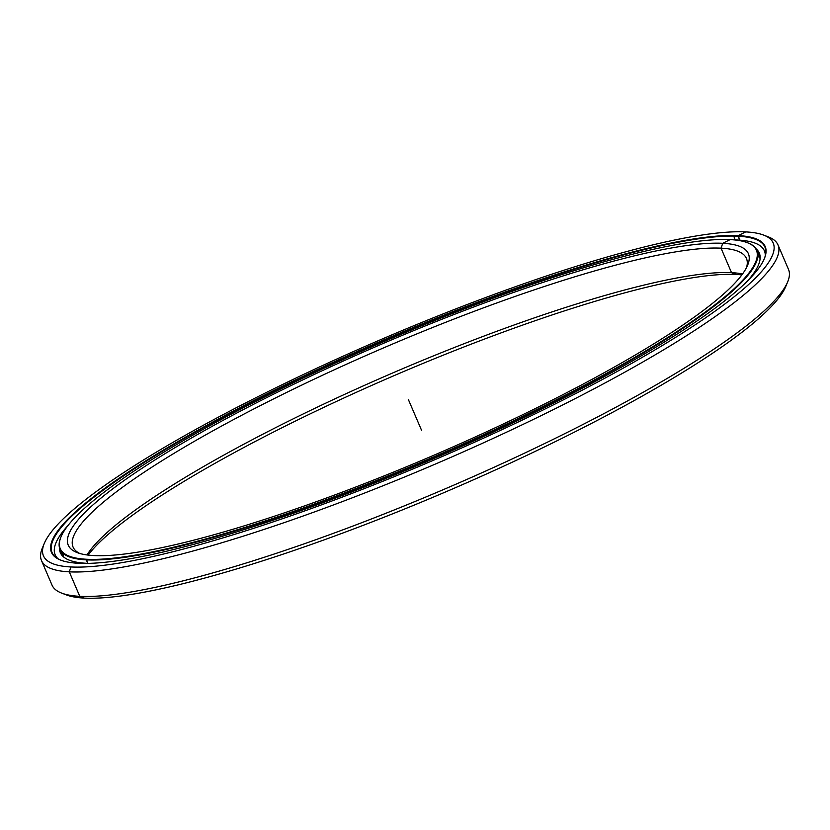 <?xml version="1.0" encoding="UTF-8"?>
<svg xmlns="http://www.w3.org/2000/svg" width="830" height="830" viewBox="0 0 830 830"><rect width="100%" height="100%" fill="white"/><g stroke="black" fill="none" stroke-linecap="round" stroke-linejoin="round"><path stroke-width="1.25" d="M736.075 274.429L731.531 272.655A366.31 60.746 -23.2 0 0 380.337 378.335A366.31 60.746 -23.2 0 0 87.015 554.938A366.31 60.746 156.8 0 1 380.337 378.335A366.31 60.746 156.8 0 1 731.531 272.655L721.042 248.17L722.733 243.304A369.973 61.347 -23.2 0 0 301.591 380.472A369.973 61.347 -23.2 0 0 77.18 552.593A369.973 61.347 -23.2 0 0 93.925 555.571A369.973 61.347 -23.2 0 0 459.104 444.216A369.973 61.347 -23.2 0 0 747.602 265.247A369.973 61.347 -23.2 0 0 722.733 243.304L721.042 248.17A366.31 60.746 -23.2 0 0 331.502 371.083A366.31 60.746 -23.2 0 0 73.061 547.063A366.31 60.746 -23.2 0 0 79.68 553.434A366.31 60.746 156.8 0 1 308.77 381.738A366.31 60.746 156.8 0 1 721.042 248.17L731.531 272.655A366.31 60.746 156.8 0 1 742.528 273.993A366.31 60.746 -23.2 0 0 731.531 272.655L736.075 274.429A369.973 61.347 -23.2 0 0 389.623 377.567A369.973 61.347 -23.2 0 0 88.156 555.083A369.973 61.347 156.8 0 1 389.623 377.567A369.973 61.347 156.8 0 1 736.075 274.429A369.973 61.347 156.8 0 1 741.844 274.917A369.973 61.347 -23.2 0 0 736.075 274.429L731.531 272.655L721.042 248.17A366.31 60.746 156.8 0 1 746.492 267.634A366.31 60.746 -23.2 0 0 746.44 258.452A366.31 60.746 -23.2 0 0 721.042 248.17L722.733 243.304A369.973 61.347 156.8 0 1 540.143 406.171A369.973 61.347 156.8 0 1 93.925 555.571A369.973 61.347 156.8 0 1 276.514 392.694A369.973 61.347 156.8 0 1 722.733 243.304L730.161 239.611A378.719 62.8 156.8 0 1 747.301 242.661A378.719 62.8 156.8 0 1 517.588 418.849A378.719 62.8 156.8 0 1 86.496 559.254L87.783 563.352L86.289 559.866A379.175 62.873 -23.2 0 0 517.899 419.295A379.175 62.873 -23.2 0 0 747.892 242.889L747.301 242.661M757.852 256.159A379.175 62.873 156.8 0 1 760.124 258.483M747.602 242.775A379.175 62.873 156.8 0 1 757.022 250.473A379.175 62.873 156.8 0 1 489.513 432.638A379.175 62.873 156.8 0 1 86.289 559.866L86.496 559.254A378.719 62.8 -23.2 0 0 543.256 406.337A378.719 62.8 -23.2 0 0 730.161 239.611A378.719 62.8 -23.2 0 0 273.402 392.538A378.719 62.8 -23.2 0 0 86.496 559.254A378.719 62.8 156.8 0 1 61.036 536.803A378.719 62.8 156.8 0 1 356.35 353.601A378.719 62.8 156.8 0 1 730.161 239.611M61.036 536.803L60.787 537.384A379.175 62.873 -23.2 0 0 86.289 559.866A379.175 62.873 156.8 0 1 59.988 549.221A379.175 62.873 156.8 0 1 60.912 537.093M63.651 556.982A379.175 62.873 156.8 0 1 63.537 553.745M787.66 281.93A400.651 66.442 156.8 0 1 475.227 475.735A400.651 66.442 156.8 0 1 79.773 596.324L84.318 598.098A396.989 65.829 -23.2 0 0 476.15 478.62A396.989 65.829 -23.2 0 0 785.72 286.578L787.66 281.93M765.872 236.062A400.651 66.442 156.8 0 1 778.001 244.923A400.651 66.442 156.8 0 1 495.344 437.4A400.651 66.442 156.8 0 1 69.284 571.839L79.773 596.324A400.651 66.442 -23.2 0 0 505.844 461.885A400.651 66.442 -23.2 0 0 788.5 269.408L778.001 244.923M44.281 543.422L42.34 548.07A400.651 66.442 -23.2 0 0 69.284 571.839L70.975 566.963A396.989 65.829 156.8 0 1 44.281 543.422A396.989 65.829 156.8 0 1 353.85 351.381A396.989 65.829 156.8 0 1 745.682 231.902A396.989 65.829 -23.2 0 0 266.897 392.206A396.989 65.829 -23.2 0 0 70.975 566.963A396.989 65.829 -23.2 0 0 549.761 406.669A396.989 65.829 -23.2 0 0 745.682 231.902A396.989 65.829 156.8 0 1 763.662 235.098A396.989 65.829 156.8 0 1 522.859 419.793A396.989 65.829 156.8 0 1 70.975 566.963L69.284 571.839A400.651 66.442 -23.2 0 0 525.338 423.3A400.651 66.442 -23.2 0 0 768.362 236.903L763.662 235.098M739.738 240.15L738.254 235.596A388.243 64.377 -23.2 0 0 296.32 379.528A388.243 64.377 -23.2 0 0 60.829 560.157A388.243 64.377 -23.2 0 0 78.404 563.279A388.243 64.377 -23.2 0 0 461.615 446.426A388.243 64.377 -23.2 0 0 764.357 258.618A388.243 64.377 -23.2 0 0 738.254 235.596L738.046 236.208A387.786 64.304 -23.2 0 0 325.661 366.321A387.786 64.304 -23.2 0 0 52.083 552.614A387.786 64.304 -23.2 0 0 61.13 560.271A387.786 64.304 156.8 0 1 297.223 379.694A387.786 64.304 156.8 0 1 738.046 236.208L739.738 240.15L738.046 236.208A387.786 64.304 156.8 0 1 764.233 258.908A387.786 64.304 -23.2 0 0 764.938 247.091A387.786 64.304 -23.2 0 0 738.046 236.208L738.254 235.596A388.243 64.377 156.8 0 1 546.648 406.503A388.243 64.377 156.8 0 1 78.404 563.279A388.243 64.377 156.8 0 1 270.009 392.362A388.243 64.377 156.8 0 1 738.254 235.596L745.682 231.902M55.589 557.148A387.786 64.304 156.8 0 1 55.714 556.09A387.786 64.304 -23.2 0 0 55.589 557.148A387.797 64.304 156.8 0 1 55.714 556.1L55.6 557.148M764.949 252.113A387.797 64.304 156.8 0 1 765.789 252.756A387.786 64.304 -23.2 0 0 764.949 252.113A387.786 64.304 156.8 0 1 765.789 252.756A387.797 64.304 -23.2 0 0 764.949 252.113L765.789 252.756M786.55 284.306A396.989 65.829 156.8 0 1 481.026 476.441A396.989 65.829 156.8 0 1 84.318 598.098A396.989 65.829 156.8 0 1 64.128 593.938M41.5 560.592L52 585.077A400.651 66.442 -23.2 0 0 79.773 596.324L69.284 571.839A400.651 66.442 156.8 0 1 41.5 560.592A400.651 66.442 156.8 0 1 43.451 545.694M66.338 594.903A396.989 65.829 -23.2 0 0 84.318 598.098L79.773 596.324A400.651 66.442 156.8 0 1 61.638 593.097L66.338 594.903M737.652 240.026A385.815 63.983 156.8 0 1 764.409 250.847A385.815 63.983 156.8 0 1 765.291 255.713A385.815 63.983 -23.2 0 0 737.652 240.026A385.815 63.983 -23.2 0 0 734.114 239.901A385.815 63.983 156.8 0 1 737.652 240.026M62.094 554.264L62.499 555.903L62.094 554.264M759.44 255.682L760.124 256.729L759.44 255.682M59.438 547.551A380.233 63.049 -23.2 0 0 60.31 552.624A380.233 63.049 -23.2 0 0 86.673 563.3A380.233 63.049 -23.2 0 0 88.561 563.383A380.233 63.049 156.8 0 1 86.673 563.3A380.233 63.049 156.8 0 1 59.438 547.551M747.571 280.934A380.233 63.049 -23.2 0 0 759.274 253.046A380.233 63.049 -23.2 0 0 756.192 248.917A380.233 63.049 156.8 0 1 747.571 280.934M68.133 525.338A385.815 63.983 -23.2 0 0 58.079 558.829A385.815 63.983 156.8 0 1 55.174 554.824A385.815 63.983 156.8 0 1 68.133 525.338M408.329 399.438L421.671 430.563M734.208 237.608L735.235 240.015M757.022 250.473L760.145 257.777M63.122 556.525L59.988 549.221M55.755 557.272L55.766 556.225M764.409 250.847L765.675 253.814M56.44 557.791L55.174 554.824"/></g></svg>
